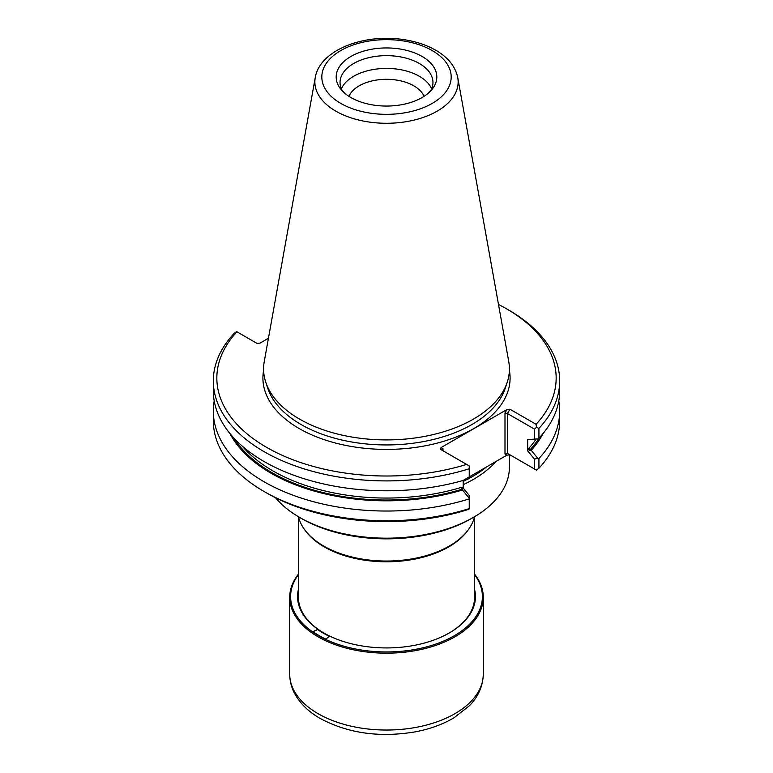 <?xml version="1.0" encoding="UTF-8"?>
<svg xmlns="http://www.w3.org/2000/svg" width="773" height="773" viewBox="0 0 773 773"><rect width="100%" height="100%" fill="white"/><g stroke="black" fill="none" stroke-linecap="round" stroke-linejoin="round"><path stroke-width="1.16" d="M509.407 454.65L509.407 467.211A122.907 70.961 180 0 1 473.414 517.388A122.907 70.961 180 0 1 299.586 517.388L299.586 517.388A122.907 70.961 180 0 1 275.565 497.764M473.414 517.388L471.424 518.538A120.095 69.338 180 0 1 301.576 518.538L299.586 517.388M463.191 484.681A122.907 70.961 0 0 0 495.995 461.471M462.776 480.642L506.962 455.133L509.967 454.833L507.475 453.403L504.991 453.993L504.991 412.946L507.475 413.545L509.967 409.236L506.962 409.535L441.025 447.596L440.513 449.335L466.612 464.399A169.664 97.958 0 0 1 266.53 447.316A169.664 97.958 0 0 1 236.934 331.801L236.528 331.569A641.938 503.629 153.5 0 0 234.074 333.463A173.181 99.988 0 0 0 213.319 380.925A173.181 99.988 0 0 0 469.24 468.757L469.24 465.926L466.612 464.399M214.208 400.926A173.181 99.988 0 0 0 213.319 411.052L213.319 420.783A173.181 99.988 0 0 0 264.037 491.483L266.53 492.913A169.664 97.958 0 0 0 466.612 510.006A476.178 388.8 120 0 0 469.24 508.924L469.24 495.425L463.191 488.082L463.191 480.448M509.967 409.236L536.066 424.3A169.664 97.958 0 0 0 506.47 308.785A169.664 97.958 0 0 0 498.488 304.465M236.934 331.801L257.032 343.405L260.037 343.106L268.444 338.255M442.997 448.736L442.997 450.775L442.485 449.876L442.997 448.736L441.025 447.596M264.037 491.483A173.181 99.988 0 0 0 469.24 508.615M534.472 468.979L534.472 459.104L527.669 450.862L527.669 439.547L534.462 439.141L534.472 429.131L507.475 413.545L507.475 453.403L536.472 470.139A641.938 503.629 153.5 0 0 538.926 468.235A173.181 99.988 0 0 0 559.681 420.783L559.681 411.052A173.181 99.988 0 0 0 558.792 400.926M536.066 424.3A476.477 389.041 120 0 1 536.472 427.305L534.472 429.131M536.472 427.305A641.938 503.629 -26.5 0 1 538.926 428.387A173.181 99.988 0 0 0 559.681 380.925A173.181 99.988 0 0 0 508.963 310.224L506.47 308.785M213.319 411.052A173.181 99.988 0 0 0 469.24 498.885M538.926 468.235L538.926 458.515A173.181 99.988 0 0 0 559.681 411.052M538.926 458.515A768.169 602.669 153.5 0 0 537.757 458.292L534.472 459.104M537.757 458.292L531.215 450.301A163.432 94.354 0 0 0 543.042 433.556M527.669 450.862L528.993 448.137L529.534 450.446L531.215 450.301M534.472 439.141L537.757 438.861A768.169 602.669 -26.5 0 0 538.926 438.252L538.926 428.387M529.534 450.446A162.059 93.562 0 0 0 538.907 438.262A173.181 99.988 0 0 0 559.681 390.8L559.681 380.925M213.319 380.925L213.319 390.8A173.181 99.988 0 0 0 469.24 478.632L469.24 468.757M315.239 77.648L264.24 361.629A122.907 70.961 0 0 0 265.815 382.384A122.907 70.961 0 0 0 299.586 419.121A122.907 70.961 0 0 0 422.512 436.793A122.907 70.961 0 0 0 507.185 382.384A122.907 70.961 0 0 0 508.76 361.629L457.761 77.648C455.423 66.671 448.35 57.685 436.561 50.709C426.957 45.066 415.7 41.327 402.791 39.491C363.523 33.568 319.713 50.148 315.239 77.648A71.647 41.365 0 0 0 335.84 111.157A71.647 41.365 0 0 0 417.294 119.264A71.647 41.365 0 0 0 457.761 77.648M229.958 433.556A163.432 94.354 0 0 0 462.457 490.005L462.698 489.038L460.698 487.57L463.191 488.082M462.457 490.005L469.24 498.208M350.913 97.543A50.322 29.055 0 0 0 428.513 92.992A50.322 29.055 0 0 0 419.604 55.115A50.322 29.055 0 0 0 353.396 55.115A50.322 29.055 0 0 0 344.487 92.992A50.322 29.055 0 0 0 350.913 97.543M428.513 92.992L430.996 90.17A46.457 26.823 0 0 0 432.957 82.469A46.457 26.823 0 0 0 386.5 55.646A46.457 26.823 0 0 0 340.043 82.469A46.457 26.823 0 0 0 342.004 90.17L344.487 92.992M431.614 88.856A46.457 26.823 0 0 0 386.5 68.42A46.457 26.823 0 0 0 341.386 88.856M424.048 96.335A38.65 22.311 0 0 0 386.5 79.3A38.65 22.311 0 0 0 348.952 96.335M298.465 516.741A88.866 51.308 0 0 0 305.383 530.684L306.185 531.727A87.977 50.796 0 0 0 324.283 546.907A87.977 50.796 0 0 0 466.815 531.727L467.617 530.684A88.866 51.308 0 0 0 474.535 516.741M305.383 530.684A88.866 51.308 0 0 0 323.665 546.018A88.866 51.308 0 0 0 467.617 530.684M298.523 574.552A95.9 55.366 0 0 0 318.689 635.735A95.9 55.366 0 0 0 440.436 642.363A95.9 55.366 0 0 0 474.477 574.552M298.523 574.02A96.78 55.878 0 0 0 289.72 597.297A96.78 55.878 0 0 0 318.07 636.807A96.78 55.878 0 0 0 423.536 648.924A96.78 55.878 0 0 0 483.28 597.297A96.78 55.878 0 0 0 474.477 574.02M449.084 633.068A88.074 50.844 0 0 0 474.574 597.297A88.074 50.844 0 0 0 474.477 595.026M298.523 595.026A88.074 50.844 0 0 0 298.426 597.297A88.074 50.844 0 0 0 323.916 633.068M298.523 589.026A88.953 51.356 0 0 0 323.607 632.894A88.953 51.356 0 0 0 449.393 632.894A88.953 51.356 0 0 0 474.477 589.026M329.52 636.421A89.301 51.559 180 0 1 317.635 629.551L313.007 631.754M329.646 636.334A89.301 51.559 180 0 1 317.635 629.406L312.891 631.667A95.456 55.115 0 0 0 325.723 639.078L329.646 636.334M463.191 481.347A122.028 70.449 0 0 0 467.839 479.067M469.24 478.332A122.028 70.449 0 0 0 486.41 466.998M504.991 412.946L506.962 409.535M506.962 455.133L504.991 453.993M263.612 370.431A123.593 71.358 0 0 0 299.112 428.503A123.593 71.358 0 0 0 439.837 442.417A123.593 71.358 0 0 0 509.388 370.431M265.815 382.384L267.816 388.375A120.868 69.783 0 0 0 301.035 424.503A120.868 69.783 0 0 0 421.923 441.876A120.868 69.783 0 0 0 505.184 388.375L507.185 382.384M528.993 448.137A160.658 92.75 0 0 0 536.182 438.996M242.21 446.089A160.658 92.75 0 0 0 460.698 487.57M234.113 438.301A162.059 93.562 0 0 0 462.698 489.038M340.767 103.398A64.681 37.346 0 0 0 448.978 86.663A64.681 37.346 0 0 0 369.755 40.921A64.681 37.346 0 0 0 340.767 103.398M289.72 674.162C289.759 681.139 291.508 687.796 294.967 694.135C300.301 703.633 308.485 711.614 319.52 718.078C347.512 733.335 379.543 737.906 415.603 731.789C430.194 728.987 443.026 724.291 454.099 717.711L469.356 705.788C475.395 699.739 482.883 689.303 483.28 674.162A96.78 55.878 180 0 1 423.536 725.789A96.78 55.878 180 0 1 318.07 713.672A96.78 55.878 180 0 1 289.72 674.162L289.72 597.297M474.477 599.568L474.477 516.944M298.523 599.568L298.523 516.944M483.28 674.162L483.28 597.297"/></g></svg>
